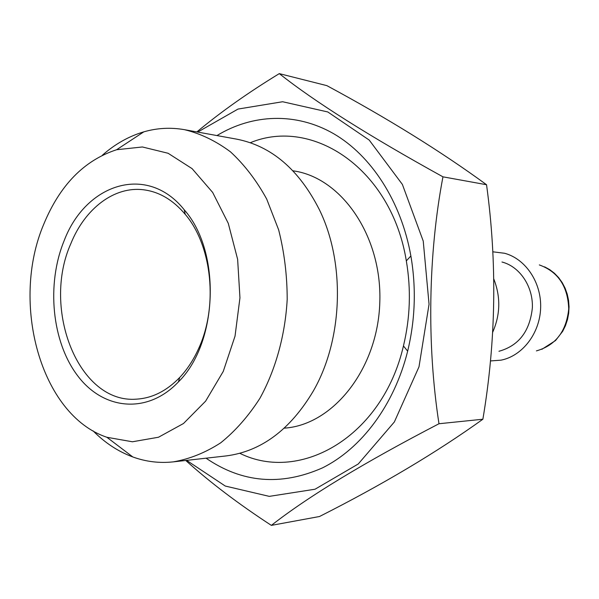 <?xml version="1.0" encoding="UTF-8"?>
<svg xmlns="http://www.w3.org/2000/svg" width="599" height="599" viewBox="0 0 599 599"><rect width="100%" height="100%" fill="white"/><g stroke="black" fill="none" stroke-linecap="round" stroke-linejoin="round"><path stroke-width="0.9" d="M492.805 251.805L504.605 253.272C525.652 258.88 541.571 282.571 540.635 307.998C539.849 333.433 522.373 355.993 500.996 360.171L490.469 360.935M501.969 262.01C519.715 266.533 533.162 286.397 532.376 307.721C529.913 331.247 518.771 345.765 498.952 351.276M493.801 279.014C500.764 296.849 500.405 314.565 492.707 332.183M196.854 131.922C220.881 111.923 248.36 92.486 279.291 73.625L326.859 85.635C387.942 118.542 441.171 151.569 486.545 184.732C497.267 263.006 496.039 341.168 482.876 419.225C436.664 452.395 382.199 484.823 319.477 516.518L271.354 525.375C238.477 503.939 209.942 482.3 185.757 460.466M279.291 73.625C314.73 101.74 369.284 136.145 442.953 176.832L486.545 184.732M442.953 176.832C428.248 254.066 426.72 344.687 438.985 423.74L482.876 419.225M438.985 423.74C364.147 462.608 308.268 496.481 271.354 525.375M197.7 132.079L238.02 109.063L282.616 101.74L327.788 111.961L369.216 140.076L402.378 184.417L423.238 241.09L429.056 304.232L418.993 366.828L394.352 421.966L358.269 463.97L315.037 489.226L269.28 496.369L225.284 486.051L186.611 460.369M102.392 155.208C115.038 144.052 128.845 136.265 143.812 131.847C157.185 127.984 170.767 127.265 184.552 129.691C200.628 133.607 215.954 141.012 230.54 151.891C244.392 164.688 256.439 180.396 266.675 199.01L278.662 229.881C284.323 252.269 287.168 275.45 287.198 299.433C285.184 335.335 275.652 369.635 259.944 398.245C248.473 416.125 235.392 430.988 220.709 442.818C205.427 452.687 189.628 459.036 173.321 461.866C159.409 463.356 145.909 461.717 132.821 456.962C118.19 451.549 104.945 442.848 93.077 430.861M184.552 129.691L236.71 139.155C271.399 145.991 298.953 169.495 319.357 209.657C345.586 263.103 343.002 339.626 313.217 391.184C290.156 429.872 261.082 451.459 226.003 455.944L173.321 461.866M292.971 170.797L293.735 170.925C341.767 177.828 382.274 236.44 379.796 302.562C377.804 368.707 333.433 424.451 285.049 428.098L284.278 428.165M216.943 135.569C252.344 114.072 295.711 111.998 333.546 133.644C371.208 155.485 401.158 201.249 410.877 255.968C416.327 287.917 415.249 319.649 407.657 351.156C394.269 405.089 361.302 448.726 322.247 467.984C280.841 486.156 242.108 482.891 206.041 458.183M43.839 224.019C59.997 185.039 84.257 160.277 116.61 149.735L142.382 146.972L168.094 153.269L192.092 168.641L212.667 192.444L228.271 223.337L237.631 259.307L239.952 297.838L235.033 336.121L223.27 371.387L205.614 401.158L183.481 423.515L158.503 437.233L132.416 441.777L106.892 437.277C40.605 415.07 10.19 302.839 43.839 224.019M64.093 240.828C85.717 183.474 147.249 163.37 184.222 209.785C221.316 251.543 218.238 342.77 178.405 381.93C147.354 414.718 103.298 409.971 77.66 375.775C51.799 341.759 46.288 284.353 64.093 240.828M198.396 349.067C218.395 306.666 212.173 245.687 185.226 214.322C173.141 200.014 159.327 191.845 143.797 189.816C114.252 185.922 84.931 208.654 70.884 243.546C41.413 309.219 78.746 404.19 136.722 399.129C152.356 398.148 166.687 390.93 179.715 377.467C187.12 369.605 193.35 360.141 198.396 349.067M250.3 142.719C312.925 116.73 391.574 169.218 406.324 260.894C411.176 289.437 410.218 317.784 403.449 345.93C382.544 436.401 300.526 483.46 239.81 453.301M539.325 264.915C558.111 271.721 567.904 286.404 568.721 308.949C566.384 331.389 555.617 345.376 536.419 350.894M544.626 266.84L549.74 269.655L554.449 273.271L558.635 277.622L562.214 282.623L565.104 288.164L567.238 294.139L568.563 300.399L569.05 306.823L568.691 313.262L567.485 319.581L565.471 325.639L562.686 331.307L555.528 340.554L541.84 349.337M106.892 437.277L132.821 456.962M116.61 149.735L143.812 131.847M185.226 214.322L184.222 209.785M179.715 377.467L178.405 381.93M406.324 260.894L410.877 255.968M403.449 345.93L407.657 351.156"/></g></svg>
